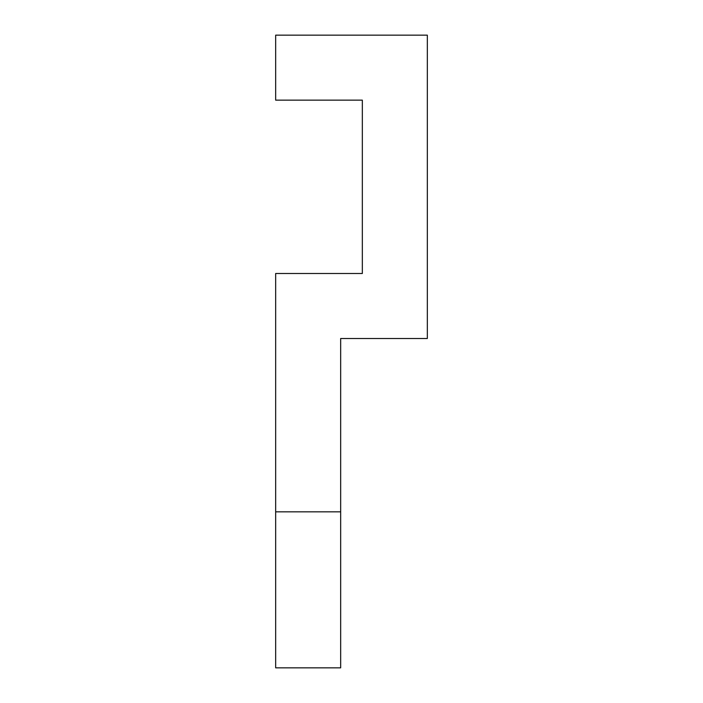 <?xml version="1.0" encoding="UTF-8"?>
<svg xmlns="http://www.w3.org/2000/svg" width="703" height="703" viewBox="0 0 703 703"><rect width="100%" height="100%" fill="white"/><g stroke="black" fill="none" stroke-linecap="round" stroke-linejoin="round"><path stroke-width="1.05" d="M340.665 338.503L340.665 667.85L340.665 511.846L275.664 511.846L275.664 667.85L275.664 273.493L362.335 273.493L362.335 100.151L275.664 100.151L275.664 35.15L427.336 35.15L427.336 338.503L340.665 338.503M275.664 667.85L340.665 667.85"/></g></svg>
